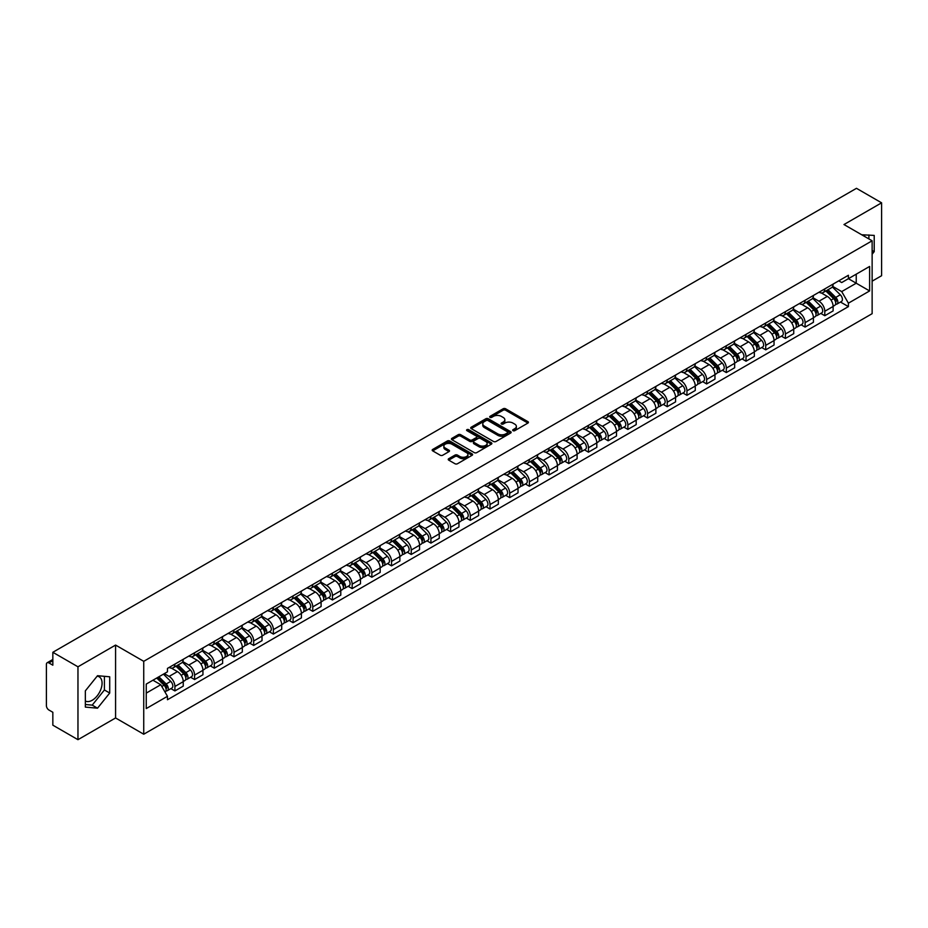 <?xml version="1.0" encoding="UTF-8"?>
<svg xmlns="http://www.w3.org/2000/svg" width="928" height="928" viewBox="0 0 928 928"><rect width="100%" height="100%" fill="white"/><g stroke="black" fill="none" stroke-linecap="round" stroke-linejoin="round"><path stroke-width="1.39" d="M513.022 430.673A1.23 0.708 0 0 0 514.75 430.673L527.916 423.075A1.752 1.009 0 0 0 528.426 422.356A1.752 1.009 0 0 0 527.916 421.648L505.609 408.772A1.752 1.009 0 0 0 503.138 408.772L489.972 416.37A1.23 0.708 0 0 0 491.701 417.368L493.406 416.382A5.603 3.236 0 0 1 501.34 416.382L503.196 417.461A5.603 3.236 0 0 1 504.844 419.746A5.603 3.236 0 0 1 503.196 422.043L501.491 423.017A1.23 0.708 0 0 0 503.231 424.026L504.936 423.04A5.603 3.236 0 0 1 512.859 423.04L514.715 424.108A5.603 3.236 0 0 1 516.362 426.404A5.603 3.236 0 0 1 514.715 428.69L513.022 429.676A1.23 0.708 0 0 0 513.022 430.673L513.022 429.676M861.787 234.819A13.92 8.039 -60 0 1 863.69 235.434A13.92 8.039 -60 0 1 865.174 236.779M97.127 676.187A13.92 8.039 -60 0 1 99.192 676.825A13.92 8.039 -60 0 1 101.326 687.984A13.92 8.039 -60 0 1 92.22 700.257A13.92 8.039 -60 0 1 85.341 700.988M448.734 458.699A1.752 1.009 0 0 0 448.224 459.418A1.752 1.009 0 0 0 448.734 460.137L454.998 463.745A1.752 1.009 0 0 0 457.469 463.745L472.097 455.3A1.752 1.009 0 0 0 472.607 454.592A1.752 1.009 0 0 0 472.097 453.873L449.79 440.997A1.752 1.009 0 0 0 447.308 440.997L432.692 449.442A1.752 1.009 0 0 0 432.181 450.15A1.752 1.009 0 0 0 432.692 450.869L440.243 455.23A1.752 1.009 0 0 0 442.726 455.23L448.99 451.623A1.752 1.009 0 0 0 449.5 450.904A1.752 1.009 0 0 0 448.99 450.184L445.231 448.027A4.686 2.703 0 0 1 443.862 446.113A4.686 2.703 0 0 1 446.762 443.607A4.686 2.703 0 0 1 451.866 444.199L466.552 452.678A4.686 2.703 0 0 1 467.921 454.592A4.686 2.703 0 0 1 465.032 457.086A4.686 2.703 0 0 1 459.917 456.506L457.469 455.091A1.752 1.009 0 0 0 454.998 455.091L448.734 458.699L448.734 460.137M143.736 661.328L115.582 645.076L77.964 666.803L52.838 652.291L856.474 188.314L881.6 202.826L843.981 224.541L872.134 240.793L143.736 661.328L143.736 734.222L872.134 313.676L872.134 240.793M493.534 441.496A1.752 1.009 0 0 0 496.004 441.496L510.632 433.051A1.752 1.009 0 0 0 511.142 432.344A1.752 1.009 0 0 0 510.632 431.624L488.325 418.748A1.752 1.009 0 0 0 485.843 418.748L471.227 427.193A1.752 1.009 0 0 0 470.716 427.901A1.752 1.009 0 0 0 471.227 428.62L493.534 441.496M467.445 430.94A1.23 0.708 0 0 1 468.686 431.114L468.686 429.652L491.364 442.749A1.752 1.009 0 0 1 491.875 443.468A1.752 1.009 0 0 1 491.364 444.176L476.737 452.62A1.752 1.009 0 0 1 474.266 452.62L451.959 439.744L451.959 438.318A1.752 1.009 0 0 0 451.449 439.025A1.752 1.009 0 0 0 451.959 439.744M451.959 438.318L458.212 434.698A1.752 1.009 0 0 1 460.694 434.698L469.742 439.918A1.752 1.009 0 0 0 472.213 439.918L476.366 437.529A1.752 1.009 0 0 0 476.888 436.81A1.752 1.009 0 0 0 476.366 436.09L466.946 430.662A1.23 0.708 0 0 1 468.686 429.652M77.964 666.803L77.964 739.686L52.838 725.174L52.838 712.275L48.929 710.024A3.573 2.065 -120 0 1 46.4 705.651L46.4 664.39A3.573 2.065 -120 0 1 47.142 662.754L52.838 659.472M872.134 281.172L881.6 275.709L881.6 202.826M77.964 739.686L115.582 717.959L143.736 734.222M52.838 652.291L52.838 665.19L48.929 662.94A3.573 2.065 -120 0 0 47.142 662.754M824.795 288.898A8.213 4.744 60 0 1 823.09 292.587L831.418 287.773A8.213 4.744 -120 0 0 833.124 284.084M812.963 297.737L818.983 301.217A8.213 4.744 60 0 1 824.795 311.274L833.124 306.46A8.213 4.744 -120 0 0 827.312 296.403L821.35 292.958M833.124 306.46L833.124 310.903L824.795 315.717L820.793 313.409M823.09 292.587A8.213 4.744 60 0 1 819.053 292.216M824.795 311.274L824.795 315.717M805.098 300.266A8.213 4.744 60 0 1 803.393 303.955L811.733 299.141A8.213 4.744 -120 0 0 813.427 295.452M801.108 324.777L805.098 327.085L813.427 322.283L813.427 317.828A8.213 4.744 -120 0 0 807.627 307.771L801.664 304.326M803.393 303.955A8.213 4.744 60 0 1 799.356 303.584M793.278 309.105L799.286 312.585A8.213 4.744 60 0 1 805.098 322.642L805.098 327.085M785.401 311.634A8.213 4.744 60 0 1 783.708 315.323L792.036 310.509A8.213 4.744 -120 0 0 793.742 306.832M781.411 336.156L785.401 338.453L793.742 333.651L793.742 329.196A8.213 4.744 -120 0 0 787.93 319.139L781.968 315.706M783.708 315.323A8.213 4.744 60 0 1 779.659 314.952M773.581 320.485L779.601 323.953A8.213 4.744 60 0 1 785.401 334.01L785.401 338.453M765.716 323.002A8.213 4.744 60 0 1 764.011 326.691L772.34 321.888A8.213 4.744 -120 0 0 774.045 318.2M761.714 347.524L765.716 349.833L774.045 345.019L774.045 340.576A8.213 4.744 -120 0 0 768.233 330.519L762.271 327.074M764.011 326.691A8.213 4.744 60 0 1 759.974 326.32M753.884 331.853L759.904 335.321A8.213 4.744 60 0 1 765.716 345.378L765.716 349.833M746.019 334.382A8.213 4.744 60 0 1 744.314 338.059L752.654 333.256A8.213 4.744 -120 0 0 754.348 329.568M742.029 358.892L746.019 361.201L754.348 356.387L754.348 351.944A8.213 4.744 -120 0 0 748.548 341.887L742.586 338.442M744.314 338.059A8.213 4.744 60 0 1 740.277 337.688M734.199 343.221L740.208 346.689A8.213 4.744 60 0 1 746.019 356.746L746.019 361.201M726.322 345.75A8.213 4.744 60 0 1 724.629 349.438L732.958 344.624A8.213 4.744 -120 0 0 734.651 340.936M722.332 370.26L726.322 372.569L734.663 367.755L734.663 363.312A8.213 4.744 -120 0 0 728.851 353.255L722.889 349.81M724.629 349.438A8.213 4.744 60 0 1 720.58 349.067M714.502 354.589L720.522 358.069A8.213 4.744 60 0 1 726.322 368.126L726.322 372.569M706.637 357.118A8.213 4.744 60 0 1 704.932 360.806L713.261 355.992A8.213 4.744 -120 0 0 714.966 352.304M702.635 381.628L706.637 383.937L714.966 379.123L714.966 374.68A8.213 4.744 -120 0 0 709.154 364.623L703.192 361.178M704.932 360.806A8.213 4.744 60 0 1 700.884 360.435M694.805 365.957L700.826 369.437A8.213 4.744 60 0 1 706.637 379.494L706.637 383.937M686.94 368.486A8.213 4.744 60 0 1 685.235 372.174L693.564 367.36A8.213 4.744 -120 0 0 695.269 363.672M682.938 392.996L686.94 395.305L695.269 390.502L695.269 386.048A8.213 4.744 -120 0 0 689.469 375.991L683.495 372.546M685.235 372.174A8.213 4.744 60 0 1 681.198 371.803M675.108 377.325L681.129 380.805A8.213 4.744 60 0 1 686.94 390.862L686.94 395.305M667.244 379.854A8.213 4.744 60 0 1 665.55 383.542L673.879 378.728A8.213 4.744 -120 0 0 675.572 375.051M663.253 404.376L667.244 406.673L675.572 401.87L675.572 397.416A8.213 4.744 -120 0 0 669.772 387.359L663.81 383.925M665.55 383.542A8.213 4.744 60 0 1 661.502 383.171M655.423 388.704L661.444 392.173A8.213 4.744 60 0 1 667.244 402.23L667.244 406.673M647.547 391.222A8.213 4.744 60 0 1 645.853 394.91L654.182 390.096A8.213 4.744 -120 0 0 655.887 386.419M643.556 415.744L647.547 418.052L655.887 413.238L655.887 408.796A8.213 4.744 -120 0 0 650.076 398.738L644.113 395.293M645.853 394.91A8.213 4.744 60 0 1 641.805 394.539M635.726 400.072L641.747 403.541A8.213 4.744 60 0 1 647.547 413.598L647.547 418.052M627.862 402.601A8.213 4.744 60 0 1 626.156 406.278L634.485 401.476A8.213 4.744 -120 0 0 636.19 397.787M623.86 427.112L627.862 429.42L636.19 424.606L636.19 420.164A8.213 4.744 -120 0 0 630.379 410.106L624.416 406.661M626.156 406.278A8.213 4.744 60 0 1 622.12 405.907M616.03 411.44L622.05 414.909A8.213 4.744 60 0 1 627.862 424.966L627.862 429.42M608.165 413.969A8.213 4.744 60 0 1 606.46 417.646L614.8 412.844A8.213 4.744 -120 0 0 616.494 409.155M604.174 438.48L608.165 440.788L616.494 435.974L616.494 431.532A8.213 4.744 -120 0 0 610.694 421.474L604.731 418.029M606.46 417.646A8.213 4.744 60 0 1 602.423 417.287M596.344 422.808L602.353 426.288A8.213 4.744 60 0 1 608.165 436.346L608.165 440.788M588.468 425.337A8.213 4.744 60 0 1 586.774 429.026L595.103 424.212A8.213 4.744 -120 0 0 596.808 420.523M584.478 449.848L588.468 452.156L596.808 447.342L596.808 442.9A8.213 4.744 -120 0 0 590.997 432.842L585.034 429.397M586.774 429.026A8.213 4.744 60 0 1 582.726 428.655M576.648 434.176L582.668 437.656A8.213 4.744 60 0 1 588.468 447.714L588.468 452.156M568.783 436.705A8.213 4.744 60 0 1 567.078 440.394L575.406 435.58A8.213 4.744 -120 0 0 577.112 431.891M564.781 461.216L568.783 463.524L577.112 458.71L577.112 454.268A8.213 4.744 -120 0 0 571.3 444.21L565.338 440.765M567.078 440.394A8.213 4.744 60 0 1 563.041 440.023M556.951 445.544L562.971 449.024A8.213 4.744 60 0 1 568.783 459.082L568.783 463.524M549.086 448.073A8.213 4.744 60 0 1 547.381 451.762L555.721 446.948A8.213 4.744 -120 0 0 557.415 443.259M545.096 472.596L549.086 474.892L557.415 470.09L557.415 465.636A8.213 4.744 -120 0 0 551.615 455.578L545.641 452.133M547.381 451.762A8.213 4.744 60 0 1 543.344 451.391M537.266 456.912L543.274 460.392A8.213 4.744 60 0 1 549.086 470.45L549.086 474.892M529.389 459.441A8.213 4.744 60 0 1 527.696 463.13L536.024 458.316A8.213 4.744 -120 0 0 537.718 454.639M525.399 483.964L529.389 486.26L537.73 481.458L537.73 477.015A8.213 4.744 -120 0 0 531.918 466.946L525.956 463.513M527.696 463.13A8.213 4.744 60 0 1 523.647 462.759M517.569 468.292L523.589 471.76A8.213 4.744 60 0 1 529.389 481.818L529.389 486.26M509.704 470.809A8.213 4.744 60 0 1 507.999 474.498L516.328 469.696A8.213 4.744 -120 0 0 518.033 466.007M505.702 495.332L509.704 497.64L518.033 492.826L518.033 488.383A8.213 4.744 -120 0 0 512.221 478.326L506.259 474.881M507.999 474.498A8.213 4.744 60 0 1 503.95 474.127M497.872 479.66L503.892 483.128A8.213 4.744 60 0 1 509.704 493.186L509.704 497.64M490.007 482.189A8.213 4.744 60 0 1 488.302 485.866L496.631 481.064A8.213 4.744 -120 0 0 498.336 477.375M486.005 506.7L490.007 509.008L498.336 504.194L498.336 499.751A8.213 4.744 -120 0 0 492.524 489.694L486.562 486.249M488.302 485.866A8.213 4.744 60 0 1 484.265 485.495M478.175 491.028L484.196 494.496A8.213 4.744 60 0 1 490.007 504.565L490.007 509.008M470.31 493.557A8.213 4.744 60 0 1 468.617 497.246L476.946 492.432A8.213 4.744 -120 0 0 478.639 488.743M466.32 518.068L470.31 520.376L478.639 515.562L478.639 511.119A8.213 4.744 -120 0 0 472.839 501.062L466.877 497.617M468.617 497.246A8.213 4.744 60 0 1 464.568 496.874M458.49 502.396L464.51 505.876A8.213 4.744 60 0 1 470.31 515.933L470.31 520.376M450.614 504.925A8.213 4.744 60 0 1 448.92 508.614L457.249 503.8A8.213 4.744 -120 0 0 458.954 500.111M446.623 529.436L450.614 531.744L458.954 526.93L458.954 522.487A8.213 4.744 -120 0 0 453.142 512.43L447.18 508.985M448.92 508.614A8.213 4.744 60 0 1 444.872 508.242M438.793 513.764L444.814 517.244A8.213 4.744 60 0 1 450.614 527.301L450.614 531.744M430.928 516.293A8.213 4.744 60 0 1 429.223 519.982L437.552 515.168A8.213 4.744 -120 0 0 439.257 511.479M426.926 540.804L430.928 543.112L439.257 538.31L439.257 533.855A8.213 4.744 -120 0 0 433.446 523.798L427.483 520.353M429.223 519.982A8.213 4.744 60 0 1 425.186 519.61M419.096 525.132L425.117 528.612A8.213 4.744 60 0 1 430.928 538.669L430.928 543.112M411.232 527.661A8.213 4.744 60 0 1 409.526 531.35L417.867 526.536A8.213 4.744 -120 0 0 419.56 522.858M407.241 552.183L411.232 554.48L419.56 549.678L419.56 545.235A8.213 4.744 -120 0 0 413.76 535.166L407.798 531.732M409.526 531.35A8.213 4.744 60 0 1 405.49 530.978M399.411 536.512L405.42 539.98A8.213 4.744 60 0 1 411.232 550.037L411.232 554.48M391.535 539.029A8.213 4.744 60 0 1 389.841 542.718L398.17 537.915A8.213 4.744 -120 0 0 399.875 534.226M387.544 563.551L391.535 565.86L399.875 561.046L399.875 556.603A8.213 4.744 -120 0 0 394.064 546.546L388.101 543.1M389.841 542.718A8.213 4.744 60 0 1 385.793 542.346M379.714 547.88L385.735 551.348A8.213 4.744 60 0 1 391.535 561.405L391.535 565.86M371.85 550.408A8.213 4.744 60 0 1 370.144 554.086L378.473 549.283A8.213 4.744 -120 0 0 380.178 545.594M367.848 574.919L371.85 577.228L380.178 572.414L380.178 567.971A8.213 4.744 -120 0 0 374.367 557.914L368.404 554.468M370.144 554.086A8.213 4.744 60 0 1 366.096 553.714M360.018 559.248L366.038 562.716A8.213 4.744 60 0 1 371.85 572.785L371.85 577.228M352.153 561.776A8.213 4.744 60 0 1 350.448 565.465L358.788 560.651A8.213 4.744 -120 0 0 360.482 556.962M348.162 586.287L352.153 588.596L360.482 583.782L360.482 579.339A8.213 4.744 -120 0 0 354.682 569.282L348.708 565.836M350.448 565.465A8.213 4.744 60 0 1 346.411 565.094M340.332 570.616L346.341 574.096A8.213 4.744 60 0 1 352.153 584.153L352.153 588.596M332.456 573.144A8.213 4.744 60 0 1 330.762 576.833L339.091 572.019A8.213 4.744 -120 0 0 340.785 568.33M328.466 597.655L332.456 599.964L340.785 595.15L340.785 590.707A8.213 4.744 -120 0 0 334.985 580.65L329.022 577.204M330.762 576.833A8.213 4.744 60 0 1 326.714 576.462M320.636 581.984L326.656 585.464A8.213 4.744 60 0 1 332.456 595.521L332.456 599.964M312.759 584.512A8.213 4.744 60 0 1 311.066 588.201L319.394 583.387A8.213 4.744 -120 0 0 321.1 579.698M308.769 609.023L312.771 611.332L321.1 606.529L321.1 602.075A8.213 4.744 -120 0 0 315.288 592.018L309.326 588.572M311.066 588.201A8.213 4.744 60 0 1 307.017 587.83M300.939 593.352L306.959 596.832A8.213 4.744 60 0 1 312.771 606.889L312.771 611.332M293.074 595.88A8.213 4.744 60 0 1 291.369 599.569L299.698 594.755A8.213 4.744 -120 0 0 301.403 591.078M289.072 620.403L293.074 622.7L301.403 617.897L301.403 613.443A8.213 4.744 -120 0 0 295.591 603.386L289.629 599.952M291.369 599.569A8.213 4.744 60 0 1 287.332 599.198M281.242 604.731L287.262 608.2A8.213 4.744 60 0 1 293.074 618.257L293.074 622.7M273.377 607.248A8.213 4.744 60 0 1 271.672 610.937L280.012 606.123A8.213 4.744 -120 0 0 281.706 602.446M269.387 631.771L273.377 634.079L281.706 629.265L281.706 624.822A8.213 4.744 -120 0 0 275.906 614.765L269.944 611.32M271.672 610.937A8.213 4.744 60 0 1 267.635 610.566M261.557 616.099L267.577 619.568A8.213 4.744 60 0 1 273.377 629.625L273.377 634.079M253.68 618.628A8.213 4.744 60 0 1 251.987 622.305L260.316 617.503A8.213 4.744 -120 0 0 262.021 613.814M249.69 643.139L253.68 645.447L262.021 640.633L262.021 636.19A8.213 4.744 -120 0 0 256.209 626.133L250.247 622.688M251.987 622.305A8.213 4.744 60 0 1 247.938 621.934M241.86 627.467L247.88 630.936A8.213 4.744 60 0 1 253.68 640.993L253.68 645.447M233.995 629.996A8.213 4.744 60 0 1 232.29 633.673L240.619 628.871A8.213 4.744 -120 0 0 242.324 625.182M229.993 654.507L233.995 656.815L242.324 652.001L242.324 647.558A8.213 4.744 -120 0 0 236.512 637.501L230.55 634.056M232.29 633.673A8.213 4.744 60 0 1 228.253 633.314M222.163 638.835L228.184 642.315A8.213 4.744 60 0 1 233.995 652.372L233.995 656.815M214.298 641.364A8.213 4.744 60 0 1 212.593 645.053L220.934 640.239A8.213 4.744 -120 0 0 222.627 636.55M210.308 665.875L214.298 668.183L222.627 663.369L222.627 658.926A8.213 4.744 -120 0 0 216.827 648.869L210.865 645.424M212.593 645.053A8.213 4.744 60 0 1 208.556 644.682M202.478 650.203L208.487 653.683A8.213 4.744 60 0 1 214.298 663.74L214.298 668.183M194.602 652.732A8.213 4.744 60 0 1 192.908 656.421L201.237 651.607A8.213 4.744 -120 0 0 202.942 647.918M190.611 677.243L194.602 679.551L202.942 674.749L202.942 670.294A8.213 4.744 -120 0 0 197.13 660.237L191.168 656.792M192.908 656.421A8.213 4.744 60 0 1 188.86 656.05M182.781 661.571L188.802 665.051A8.213 4.744 60 0 1 194.602 675.108L194.602 679.551M174.916 664.1A8.213 4.744 60 0 1 173.211 667.789L181.54 662.975A8.213 4.744 -120 0 0 183.245 659.286M170.914 688.622L174.916 690.919L183.245 686.117L183.245 681.662A8.213 4.744 -120 0 0 177.434 671.605L171.471 668.172M173.211 667.789A8.213 4.744 60 0 1 169.163 667.418M164.302 673.647L169.105 676.419A8.213 4.744 60 0 1 174.916 686.476L174.916 690.919M838.738 280.848L841.708 282.553L869.606 266.452L856.231 274.178L856.231 283.214L841.708 291.589L832.66 286.369M146.253 693.112L160.776 684.725L167.469 696.313L146.253 708.563L146.253 684.075L167.469 671.826L167.469 668.404L848.401 275.268L848.401 278.69L869.606 290.94L848.401 303.178L841.708 291.589M869.606 266.452L869.606 290.94M167.469 696.313L167.469 699.747L848.401 306.611L848.401 303.178M872.134 254.237L874.211 251.65L874.211 235.41L861.683 234.761M115.582 645.076L115.582 717.959M85.341 707.101L97.521 708.192L109.713 693.03L109.713 676.79L97.521 675.7L85.341 690.861L85.341 707.101M160.776 684.725L152.946 680.212M840.49 302.041L848.401 306.611M868.91 238.937L868.91 234.935M872.134 250.444L874.211 251.65M85.341 704.514L92.22 705.129L104.412 689.968L104.412 676.315M92.22 705.129L97.521 708.192M104.412 689.968L109.713 693.03M513.509 430.847L514.715 430.151A5.603 3.236 0 0 0 516.362 427.854L516.362 426.404M504.844 419.746L504.844 421.208A5.603 3.236 0 0 1 503.196 423.493L501.978 424.2M527.893 423.087L505.609 410.222A1.752 1.009 0 0 0 503.138 410.222L490.46 417.542M510.609 433.063L488.325 420.21A1.752 1.009 0 0 0 485.843 420.21L471.25 428.632L471.227 427.193M507.535 432.842A1.23 0.708 0 0 0 507.535 431.833L487.954 420.535A1.23 0.708 0 0 0 486.226 420.535L484.428 421.567A5.603 3.236 0 0 0 482.78 423.864A5.603 3.236 0 0 0 484.428 426.149L497.802 433.875A5.603 3.236 0 0 0 505.737 433.875L507.535 432.842L507.535 434.292A1.23 0.708 0 0 0 507.894 433.794L507.894 432.344M482.78 423.864L482.78 425.326A5.603 3.236 0 0 0 484.428 427.611L484.428 426.149M507.535 434.292L505.737 435.336A5.603 3.236 0 0 1 497.802 435.336L484.428 427.611M451.982 439.756L458.212 436.16L458.212 434.698M476.888 436.81L476.888 438.271A1.752 1.009 0 0 1 476.366 438.979L472.213 441.38A1.752 1.009 0 0 1 469.742 441.38L460.694 436.16A1.752 1.009 0 0 0 458.212 436.16M468.686 431.114L491.341 444.199M479.126 445.347A4.686 2.703 0 0 0 484.23 445.927A4.686 2.703 0 0 0 487.13 443.433A4.686 2.703 0 0 0 485.75 441.519L480.588 438.526A1.752 1.009 0 0 0 478.106 438.526L473.953 440.928A1.752 1.009 0 0 0 473.442 441.635A1.752 1.009 0 0 0 473.953 442.354L479.126 445.347L479.126 446.797A4.686 2.703 0 0 0 484.23 447.389A4.686 2.703 0 0 0 487.13 444.883L487.13 443.433M473.442 441.635L473.442 443.097A1.752 1.009 0 0 0 473.953 443.816L473.953 442.354M479.126 446.797L473.953 443.816M467.921 454.592L467.921 456.042A4.686 2.703 0 0 1 465.032 458.548A4.686 2.703 0 0 1 459.917 457.956L457.469 456.553A1.752 1.009 0 0 0 454.998 456.553L448.758 460.149M443.862 446.113L443.862 447.574A4.686 2.703 0 0 0 445.231 449.477L445.231 448.027M448.99 450.184L448.99 451.623L445.231 449.477M472.074 455.323L449.79 442.459A1.752 1.009 0 0 0 447.308 442.459L432.715 450.88M825.85 290.986L833.611 298.642A4.466 2.575 60 0 1 834.782 305.335L833.124 306.298M827.405 292.517L830.688 294.42M826.709 290.487L835.212 298.874A2.146 1.241 60 0 1 835.768 302.087A2.146 1.241 60 0 1 835.583 302.168M827.996 289.745L835.757 297.401A4.466 2.575 60 0 1 836.928 304.094A4.466 2.575 60 0 1 835.583 304.245M832.335 286.926L840.304 294.779A4.466 2.575 60 0 1 841.476 301.472L836.928 304.094M806.154 302.354L813.914 310.01A4.466 2.575 60 0 1 815.097 316.703L813.427 317.666M807.708 303.885L810.991 305.788M807.024 301.867L815.515 310.242A2.146 1.241 60 0 1 816.083 313.455A2.146 1.241 60 0 1 815.886 313.536M808.3 301.124L816.06 308.769A4.466 2.575 60 0 1 817.243 315.462A4.466 2.575 60 0 1 815.898 315.613M812.65 298.294L820.607 306.147A4.466 2.575 60 0 1 821.79 312.84L817.243 315.462M786.468 313.734L794.229 321.378A4.466 2.575 60 0 1 795.4 328.071L793.73 329.034M788.011 315.253L791.306 317.156M787.327 313.235L795.818 321.61A2.146 1.241 60 0 1 796.386 324.823A2.146 1.241 60 0 1 796.189 324.904M788.614 312.492L796.375 320.148A4.466 2.575 60 0 1 797.546 326.83A4.466 2.575 60 0 1 796.201 326.981M792.953 309.662L800.91 317.515A4.466 2.575 60 0 1 802.094 324.208L797.546 326.83M766.772 325.102L774.532 332.758A4.466 2.575 60 0 1 775.704 339.439L774.045 340.402M768.314 326.621L771.609 328.524M767.63 324.603L776.133 332.978A2.146 1.241 60 0 1 776.69 336.191A2.146 1.241 60 0 1 776.492 336.272M768.918 323.86L776.678 331.516A4.466 2.575 60 0 1 777.85 338.21A4.466 2.575 60 0 1 776.504 338.349M773.256 321.042L781.225 328.895A4.466 2.575 60 0 1 782.397 335.576L777.85 338.21M747.075 336.47L754.835 344.126A4.466 2.575 60 0 1 756.018 350.819L754.348 351.77M748.629 338.001L751.912 339.892M747.945 335.971L756.436 344.358A2.146 1.241 60 0 1 757.004 347.571A2.146 1.241 60 0 1 756.807 347.64M749.221 335.228L756.981 342.884A4.466 2.575 60 0 1 758.164 349.578A4.466 2.575 60 0 1 756.807 349.717M753.571 332.41L761.528 340.263A4.466 2.575 60 0 1 762.7 346.956L758.164 349.578M727.39 347.838L735.138 355.494A4.466 2.575 60 0 1 736.322 362.187L734.651 363.15M728.932 349.369L732.227 351.26M728.248 347.339L736.739 355.726A2.146 1.241 60 0 1 737.308 358.939A2.146 1.241 60 0 1 737.11 359.008M729.536 346.596L737.284 354.252A4.466 2.575 60 0 1 738.468 360.946A4.466 2.575 60 0 1 737.122 361.085M733.874 343.778L741.832 351.631A4.466 2.575 60 0 1 743.015 358.324L738.468 360.946M707.693 359.206L715.453 366.862A4.466 2.575 60 0 1 716.625 373.555L714.966 374.518M709.236 360.737L712.53 362.639M708.551 358.707L717.042 367.094A2.146 1.241 60 0 1 717.611 370.307A2.146 1.241 60 0 1 717.414 370.388M709.839 357.964L717.599 365.62A4.466 2.575 60 0 1 718.771 372.314A4.466 2.575 60 0 1 717.425 372.453M714.177 355.146L722.146 362.999A4.466 2.575 60 0 1 723.318 369.692L718.771 372.314M687.996 370.574L695.756 378.23A4.466 2.575 60 0 1 696.94 384.923L695.269 385.886M689.55 372.105L692.833 374.007M688.854 370.086L697.357 378.462A2.146 1.241 60 0 1 697.914 381.675A2.146 1.241 60 0 1 697.728 381.756M690.142 369.344L697.902 376.988A4.466 2.575 60 0 1 699.086 383.682A4.466 2.575 60 0 1 697.728 383.832M694.48 366.514L702.45 374.367A4.466 2.575 60 0 1 703.621 381.06L699.086 383.682M668.311 381.953L676.06 389.598A4.466 2.575 60 0 1 677.243 396.291L675.572 397.254M669.854 383.473L673.136 385.375M669.169 381.454L677.66 389.83A2.146 1.241 60 0 1 678.229 393.043A2.146 1.241 60 0 1 678.032 393.124M670.457 380.712L678.206 388.368A4.466 2.575 60 0 1 679.389 395.05A4.466 2.575 60 0 1 678.043 395.2M674.795 377.882L682.753 385.735A4.466 2.575 60 0 1 683.936 392.428L679.389 395.05M648.614 393.321L656.374 400.977A4.466 2.575 60 0 1 657.546 407.659L655.887 408.622M650.157 394.841L653.451 396.743M649.472 392.822L657.964 401.198A2.146 1.241 60 0 1 658.532 404.411A2.146 1.241 60 0 1 658.335 404.492M650.76 392.08L658.52 399.736A4.466 2.575 60 0 1 659.692 406.429A4.466 2.575 60 0 1 658.346 406.568M655.098 389.25L663.056 397.114A4.466 2.575 60 0 1 664.239 403.796L659.692 406.429M628.917 404.689L636.678 412.345A4.466 2.575 60 0 1 637.849 419.038L636.19 419.99M630.472 406.209L633.754 408.111M629.776 404.19L638.278 412.577A2.146 1.241 60 0 1 638.835 415.779A2.146 1.241 60 0 1 638.65 415.86M631.063 403.448L638.824 411.104A4.466 2.575 60 0 1 639.995 417.797A4.466 2.575 60 0 1 638.65 417.936M635.402 400.629L643.371 408.482A4.466 2.575 60 0 1 644.542 415.176L639.995 417.797M609.22 416.057L616.981 423.713A4.466 2.575 60 0 1 618.164 430.406L616.494 431.369M610.775 417.588L614.058 419.479M610.09 415.558L618.582 423.945A2.146 1.241 60 0 1 619.15 427.158A2.146 1.241 60 0 1 618.953 427.228M611.366 414.816L619.127 422.472A4.466 2.575 60 0 1 620.31 429.165A4.466 2.575 60 0 1 618.964 429.304M615.716 411.997L623.674 419.85A4.466 2.575 60 0 1 624.857 426.544L620.31 429.165M589.535 427.425L597.296 435.081A4.466 2.575 60 0 1 598.467 441.774L596.797 442.737M591.078 428.956L594.372 430.847M590.394 426.926L598.885 435.313A2.146 1.241 60 0 1 599.453 438.526A2.146 1.241 60 0 1 599.256 438.596M591.681 426.184L599.442 433.84A4.466 2.575 60 0 1 600.613 440.533A4.466 2.575 60 0 1 599.268 440.672M596.02 423.365L603.977 431.218A4.466 2.575 60 0 1 605.16 437.912L600.613 440.533M569.838 438.793L577.599 446.449A4.466 2.575 60 0 1 578.77 453.142L577.112 454.105M571.381 440.324L574.676 442.227M570.697 438.306L579.2 446.681A2.146 1.241 60 0 1 579.756 449.894A2.146 1.241 60 0 1 579.559 449.976M571.984 437.564L579.745 445.208A4.466 2.575 60 0 1 580.916 451.901A4.466 2.575 60 0 1 579.571 452.052M576.323 434.733L584.292 442.586A4.466 2.575 60 0 1 585.464 449.28L580.916 451.901M550.142 450.173L557.902 457.817A4.466 2.575 60 0 1 559.085 464.51L557.415 465.473M551.696 451.692L554.979 453.595M551 449.674L559.503 458.049A2.146 1.241 60 0 1 560.071 461.262A2.146 1.241 60 0 1 559.874 461.344M552.288 448.932L560.048 456.588A4.466 2.575 60 0 1 561.231 463.269A4.466 2.575 60 0 1 559.874 463.42M556.638 446.101L564.595 453.954A4.466 2.575 60 0 1 565.767 460.648L561.231 463.269M530.456 461.541L538.205 469.197A4.466 2.575 60 0 1 539.388 475.878L537.718 476.841M531.999 463.06L535.282 464.963M531.315 461.042L539.806 469.417A2.146 1.241 60 0 1 540.374 472.63A2.146 1.241 60 0 1 540.177 472.712M532.602 460.3L540.351 467.956A4.466 2.575 60 0 1 541.534 474.649A4.466 2.575 60 0 1 540.189 474.788M536.941 457.469L544.898 465.334A4.466 2.575 60 0 1 546.082 472.016L541.534 474.649M510.76 472.909L518.52 480.565A4.466 2.575 60 0 1 519.692 487.258L518.033 488.209M512.302 474.428L515.597 476.331M511.618 472.41L520.109 480.797A2.146 1.241 60 0 1 520.678 483.998A2.146 1.241 60 0 1 520.48 484.08M512.906 471.668L520.666 479.324A4.466 2.575 60 0 1 521.838 486.017A4.466 2.575 60 0 1 520.492 486.156M517.244 468.849L525.202 476.702A4.466 2.575 60 0 1 526.385 483.395L521.838 486.017M491.063 484.277L498.823 491.933A4.466 2.575 60 0 1 500.006 498.626L498.336 499.589M492.617 485.808L495.9 487.699M491.921 483.778L500.424 492.165A2.146 1.241 60 0 1 500.981 495.378A2.146 1.241 60 0 1 500.795 495.448M493.209 483.036L500.969 490.692A4.466 2.575 60 0 1 502.152 497.385A4.466 2.575 60 0 1 500.795 497.524M497.547 480.217L505.516 488.07A4.466 2.575 60 0 1 506.688 494.763L502.152 497.385M471.366 495.645L479.126 503.301A4.466 2.575 60 0 1 480.31 509.994L478.639 510.957M472.92 497.176L476.203 499.067M472.236 495.146L480.727 503.533A2.146 1.241 60 0 1 481.296 506.746A2.146 1.241 60 0 1 481.098 506.816M473.524 494.404L481.272 502.06A4.466 2.575 60 0 1 482.456 508.753A4.466 2.575 60 0 1 481.11 508.892M477.862 491.585L485.82 499.438A4.466 2.575 60 0 1 487.003 506.131L482.456 508.753M451.681 507.013L459.441 514.669A4.466 2.575 60 0 1 460.613 521.362L458.954 522.325M453.224 508.544L456.518 510.446M452.539 506.526L461.03 514.901A2.146 1.241 60 0 1 461.599 518.114A2.146 1.241 60 0 1 461.402 518.195M453.827 505.783L461.587 513.428A4.466 2.575 60 0 1 462.759 520.121A4.466 2.575 60 0 1 461.413 520.272M458.165 502.953L466.123 510.806A4.466 2.575 60 0 1 467.306 517.499L462.759 520.121M431.984 518.381L439.744 526.037A4.466 2.575 60 0 1 440.916 532.73L439.257 533.693M433.527 519.912L436.821 521.814M432.842 517.894L441.345 526.269A2.146 1.241 60 0 1 441.902 529.482A2.146 1.241 60 0 1 441.716 529.563M434.13 517.151L441.89 524.796A4.466 2.575 60 0 1 443.062 531.489A4.466 2.575 60 0 1 441.716 531.64M438.468 514.321L446.438 522.174A4.466 2.575 60 0 1 447.609 528.867L443.062 531.489M412.287 529.76L420.048 537.405A4.466 2.575 60 0 1 421.231 544.098L419.56 545.061M413.842 531.28L417.124 533.182M413.157 529.262L421.648 537.637A2.146 1.241 60 0 1 422.217 540.85A2.146 1.241 60 0 1 422.02 540.931M414.433 528.519L422.194 536.175A4.466 2.575 60 0 1 423.377 542.868A4.466 2.575 60 0 1 422.02 543.008M418.783 525.689L426.741 533.542A4.466 2.575 60 0 1 427.912 540.235L423.377 542.868M392.602 541.128L400.351 548.784A4.466 2.575 60 0 1 401.534 555.466L399.864 556.429M394.145 542.648L397.439 544.55M393.46 540.63L401.952 549.016A2.146 1.241 60 0 1 402.52 552.218A2.146 1.241 60 0 1 402.323 552.299M394.748 539.887L402.497 547.543A4.466 2.575 60 0 1 403.68 554.236A4.466 2.575 60 0 1 402.334 554.376M399.086 537.068L407.044 544.922A4.466 2.575 60 0 1 408.227 551.603L403.68 554.236M372.905 552.496L380.666 560.152A4.466 2.575 60 0 1 381.837 566.846L380.178 567.808M374.448 554.028L377.742 555.918M373.764 551.998L382.266 560.384A2.146 1.241 60 0 1 382.823 563.598A2.146 1.241 60 0 1 382.626 563.667M375.051 551.255L382.812 558.911A4.466 2.575 60 0 1 383.983 565.604A4.466 2.575 60 0 1 382.638 565.744M379.39 548.436L387.359 556.29A4.466 2.575 60 0 1 388.53 562.983L383.983 565.604M353.208 563.864L360.969 571.52A4.466 2.575 60 0 1 362.152 578.214L360.482 579.176M354.763 565.396L358.046 567.286M354.067 563.366L362.57 571.752A2.146 1.241 60 0 1 363.138 574.966A2.146 1.241 60 0 1 362.941 575.035M355.354 562.623L363.115 570.279A4.466 2.575 60 0 1 364.298 576.972A4.466 2.575 60 0 1 362.941 577.112M359.704 559.804L367.662 567.658A4.466 2.575 60 0 1 368.834 574.351L364.298 576.972M333.523 575.232L341.272 582.888A4.466 2.575 60 0 1 342.455 589.582L340.785 590.544M335.066 576.764L338.349 578.666M334.382 574.734L342.873 583.12A2.146 1.241 60 0 1 343.441 586.334A2.146 1.241 60 0 1 343.244 586.415M335.669 573.991L343.418 581.647A4.466 2.575 60 0 1 344.601 588.34A4.466 2.575 60 0 1 343.256 588.491M340.008 571.172L347.965 579.026A4.466 2.575 60 0 1 349.148 585.719L344.601 588.34M313.826 586.6L321.587 594.256A4.466 2.575 60 0 1 322.758 600.95L321.1 601.912M315.369 588.132L318.664 590.034M314.685 586.113L323.176 594.488A2.146 1.241 60 0 1 323.744 597.702A2.146 1.241 60 0 1 323.547 597.783M315.972 585.371L323.733 593.015A4.466 2.575 60 0 1 324.904 599.708A4.466 2.575 60 0 1 323.559 599.859M320.311 582.54L328.268 590.394A4.466 2.575 60 0 1 329.452 597.087L324.904 599.708M294.13 597.98L301.89 605.624A4.466 2.575 60 0 1 303.062 612.318L301.403 613.28M295.684 599.5L298.967 601.402M294.988 597.481L303.491 605.856A2.146 1.241 60 0 1 304.048 609.07A2.146 1.241 60 0 1 303.862 609.151M296.276 596.739L304.036 604.395A4.466 2.575 60 0 1 305.208 611.076A4.466 2.575 60 0 1 303.862 611.227M300.614 593.908L308.583 601.762A4.466 2.575 60 0 1 309.755 608.455L305.208 611.076M274.433 609.348L282.193 617.004A4.466 2.575 60 0 1 283.376 623.686L281.706 624.648M275.987 610.868L279.27 612.77M275.303 608.849L283.794 617.224A2.146 1.241 60 0 1 284.362 620.438A2.146 1.241 60 0 1 284.165 620.519M276.579 608.107L284.339 615.763A4.466 2.575 60 0 1 285.522 622.456A4.466 2.575 60 0 1 284.177 622.595M280.929 605.276L288.886 613.141A4.466 2.575 60 0 1 290.07 619.823L285.522 622.456M254.748 620.716L262.508 628.372A4.466 2.575 60 0 1 263.68 635.065L262.021 636.016M256.29 622.247L259.585 624.138M255.606 620.217L264.097 628.604A2.146 1.241 60 0 1 264.666 631.817A2.146 1.241 60 0 1 264.468 631.887M256.894 619.475L264.654 627.131A4.466 2.575 60 0 1 265.826 633.824A4.466 2.575 60 0 1 264.48 633.963M261.232 616.656L269.19 624.509A4.466 2.575 60 0 1 270.373 631.202L265.826 633.824M235.051 632.084L242.811 639.74A4.466 2.575 60 0 1 243.983 646.433L242.324 647.396M236.594 633.615L239.888 635.506M235.909 631.585L244.412 639.972A2.146 1.241 60 0 1 244.969 643.185A2.146 1.241 60 0 1 244.783 643.255M237.197 630.843L244.957 638.499A4.466 2.575 60 0 1 246.129 645.192A4.466 2.575 60 0 1 244.783 645.331M241.535 628.024L249.504 635.877A4.466 2.575 60 0 1 250.676 642.57L246.129 645.192M215.354 643.452L223.114 651.108A4.466 2.575 60 0 1 224.298 657.801L222.627 658.764M216.908 644.983L220.191 646.886M216.224 642.953L224.715 651.34A2.146 1.241 60 0 1 225.284 654.553A2.146 1.241 60 0 1 225.086 654.634M217.5 642.211L225.26 649.867A4.466 2.575 60 0 1 226.444 656.56A4.466 2.575 60 0 1 225.086 656.699M221.85 639.392L229.808 647.245A4.466 2.575 60 0 1 230.979 653.938L226.444 656.56M195.669 654.82L203.418 662.476A4.466 2.575 60 0 1 204.601 669.169L202.93 670.132M197.212 656.351L200.506 658.254M196.527 654.333L205.018 662.708A2.146 1.241 60 0 1 205.587 665.921A2.146 1.241 60 0 1 205.39 666.002M197.815 653.59L205.564 661.235A4.466 2.575 60 0 1 206.747 667.928A4.466 2.575 60 0 1 205.401 668.079M202.153 650.76L210.111 658.613A4.466 2.575 60 0 1 211.294 665.306L206.747 667.928M175.972 666.2L183.732 673.844A4.466 2.575 60 0 1 184.904 680.537L183.245 681.5M177.515 667.719L180.809 669.622M176.83 665.701L185.333 674.076A2.146 1.241 60 0 1 185.89 677.289A2.146 1.241 60 0 1 185.693 677.37M178.118 664.958L185.878 672.614A4.466 2.575 60 0 1 187.05 679.296A4.466 2.575 60 0 1 185.704 679.447M182.456 662.128L190.426 669.981A4.466 2.575 60 0 1 191.597 676.674L187.05 679.296M156.739 678.02L164.036 685.224A4.466 2.575 60 0 1 165.219 691.905L164.998 692.033M157.83 679.087L161.112 680.99M157.598 677.521L165.636 685.444A2.146 1.241 60 0 1 166.205 688.657A2.146 1.241 60 0 1 166.008 688.738M158.885 676.779L166.182 683.982A4.466 2.575 60 0 1 167.365 690.676A4.466 2.575 60 0 1 166.008 690.815M163.432 674.157L170.729 681.361A4.466 2.575 60 0 1 171.9 688.042L167.365 690.676M194.602 675.108L202.942 670.294M214.298 663.74L222.627 658.926M233.995 652.372L242.324 647.558M253.68 640.993L262.021 636.19M273.377 629.625L281.706 624.822M293.074 618.257L301.403 613.443M312.771 606.889L321.1 602.075M332.456 595.521L340.785 590.707M352.153 584.153L360.482 579.339M371.85 572.785L380.178 567.971M391.535 561.405L399.875 556.603M411.232 550.037L419.56 545.235M430.928 538.669L439.257 533.855M450.614 527.301L458.954 522.487M470.31 515.933L478.639 511.119M490.007 504.565L498.336 499.751M509.704 493.186L518.033 488.383M529.389 481.818L537.73 477.015M549.086 470.45L557.415 465.636M568.783 459.082L577.112 454.268M588.468 447.714L596.808 442.9M608.165 436.346L616.494 431.532M627.862 424.966L636.19 420.164M647.547 413.598L655.887 408.796M667.244 402.23L675.572 397.416M686.94 390.862L695.269 386.048M706.637 379.494L714.966 374.68M726.322 368.126L734.663 363.312M746.019 356.746L754.348 351.944M765.716 345.378L774.045 340.576M785.401 334.01L793.742 329.196M805.098 322.642L813.427 317.828M174.916 686.476L183.245 681.662M169.105 676.419L177.434 671.605M188.802 665.051L197.13 660.237M208.487 653.683L216.827 648.869M228.184 642.315L236.512 637.501M247.88 630.936L256.209 626.133M267.577 619.568L275.906 614.765M287.262 608.2L295.591 603.386M306.959 596.832L315.288 592.018M326.656 585.464L334.985 580.65M346.341 574.096L354.682 569.282M366.038 562.716L374.367 557.914M385.735 551.348L394.064 546.546M405.42 539.98L413.76 535.166M425.117 528.612L433.446 523.798M444.814 517.244L453.142 512.43M464.51 505.876L472.839 501.062M484.196 494.496L492.524 489.694M503.892 483.128L512.221 478.326M523.589 471.76L531.918 466.946M543.274 460.392L551.615 455.578M562.971 449.024L571.3 444.21M582.668 437.656L590.997 432.842M602.353 426.288L610.694 421.474M622.05 414.909L630.379 410.106M641.747 403.541L650.076 398.738M661.444 392.173L669.772 387.359M681.129 380.805L689.469 375.991M700.826 369.437L709.154 364.623M720.522 358.069L728.851 353.255M740.208 346.689L748.548 341.887M759.904 335.321L768.233 330.519M779.601 323.953L787.93 319.139M799.286 312.585L807.627 307.771M818.983 301.217L827.312 296.403M52.838 660.678L48.929 662.94M514.715 430.151L514.715 428.69M501.491 424.026L501.491 423.017M503.196 423.493L503.196 422.043M489.972 417.368L489.972 416.37M503.138 410.222L503.138 408.772M505.609 410.222L505.609 408.772M527.916 423.075L527.916 421.648M485.843 420.21L485.843 418.748M488.325 420.21L488.325 418.748M510.632 433.051L510.632 431.624M497.802 435.336L497.802 433.875M505.737 435.336L505.737 433.875M460.694 436.16L460.694 434.698M469.742 441.38L469.742 439.918M472.213 441.38L472.213 439.918M476.366 438.979L476.366 437.529M491.364 444.176L491.364 442.749M454.998 456.553L454.998 455.091M457.469 456.553L457.469 455.091M459.917 457.956L459.917 456.506M432.692 450.869L432.692 449.442M447.308 442.459L447.308 440.997M449.79 442.459L449.79 440.997M472.097 455.3L472.097 453.873M833.611 298.642L831.047 300.127M836.221 301.101L835.409 301.565M840.304 294.779L835.757 297.401M813.914 310.01L811.35 311.495M816.524 312.481L815.724 312.945M820.607 306.147L816.06 308.769M794.229 321.378L791.665 322.863M796.827 323.849L796.027 324.313M800.91 317.515L796.375 320.148M774.532 332.758L771.968 334.231M777.142 335.217L776.33 335.681M781.225 328.895L776.678 331.516M754.835 344.126L752.272 345.599M757.445 346.585L756.645 347.049M761.528 340.263L756.981 342.884M735.138 355.494L732.575 356.967M737.748 357.953L736.948 358.417M741.832 351.631L737.284 354.252M715.453 366.862L712.89 368.346M718.052 369.321L717.251 369.785M722.146 362.999L717.599 365.62M695.756 378.23L693.193 379.714M698.366 380.689L697.554 381.153M702.45 374.367L697.902 376.988M676.06 389.598L673.496 391.082M678.67 392.068L677.869 392.532M682.753 385.735L678.206 388.368M656.374 400.977L653.811 402.45M658.973 403.436L658.172 403.9M663.056 397.114L658.52 399.736M636.678 412.345L634.114 413.818M639.288 414.804L638.476 415.268M643.371 408.482L638.824 411.104M616.981 423.713L614.417 425.186M619.591 426.172L618.79 426.636M623.674 419.85L619.127 422.472M597.296 435.081L594.732 436.566M599.894 437.54L599.094 438.004M603.977 431.218L599.442 433.84M577.599 446.449L575.035 447.934M580.209 448.908L579.397 449.372M584.292 442.586L579.745 445.208M557.902 457.817L555.338 459.302M560.512 460.288L559.7 460.752M564.595 453.954L560.048 456.588M538.205 469.197L535.642 470.67M540.815 471.656L540.015 472.12M544.898 465.334L540.351 467.956M518.52 480.565L515.956 482.038M521.118 483.024L520.318 483.488M525.202 476.702L520.666 479.324M498.823 491.933L496.26 493.406M501.433 494.392L500.621 494.856M505.516 488.07L500.969 490.692M479.126 503.301L476.563 504.786M481.736 505.76L480.936 506.224M485.82 499.438L481.272 502.06M459.441 514.669L456.878 516.154M462.04 517.128L461.239 517.592M466.123 510.806L461.587 513.428M439.744 526.037L437.181 527.522M442.354 528.508L441.542 528.972M446.438 522.174L441.89 524.796M420.048 537.405L417.484 538.89M422.658 539.876L421.857 540.34M426.741 533.542L422.194 536.175M400.351 548.784L397.799 550.258M402.961 551.244L402.16 551.708M407.044 544.922L402.497 547.543M380.666 560.152L378.102 561.626M383.276 562.612L382.464 563.076M387.359 556.29L382.812 558.911M360.969 571.52L358.405 573.005M363.579 573.98L362.767 574.444M367.662 567.658L363.115 570.279M341.272 582.888L338.708 584.373M343.882 585.348L343.082 585.812M347.965 579.026L343.418 581.647M321.587 594.256L319.023 595.741M324.185 596.716L323.385 597.191M328.268 590.394L323.733 593.015M301.89 605.624L299.326 607.109M304.5 608.095L303.688 608.559M308.583 601.762L304.036 604.395M282.193 617.004L279.63 618.477M284.803 619.463L284.003 619.927M288.886 613.141L284.339 615.763M262.508 628.372L259.944 629.845M265.106 630.831L264.306 631.295M269.19 624.509L264.654 627.131M242.811 639.74L240.248 641.213M245.421 642.199L244.609 642.663M249.504 635.877L244.957 638.499M223.114 651.108L220.551 652.593M225.724 653.567L224.924 654.031M229.808 647.245L225.26 649.867M203.418 662.476L200.854 663.961M206.028 664.935L205.227 665.399M210.111 658.613L205.564 661.235M183.732 673.844L181.169 675.329M186.331 676.315L185.53 676.779M190.426 669.981L185.878 672.614M164.036 685.224L161.797 686.511M166.646 687.683L165.834 688.147M170.729 681.361L166.182 683.982"/></g></svg>
